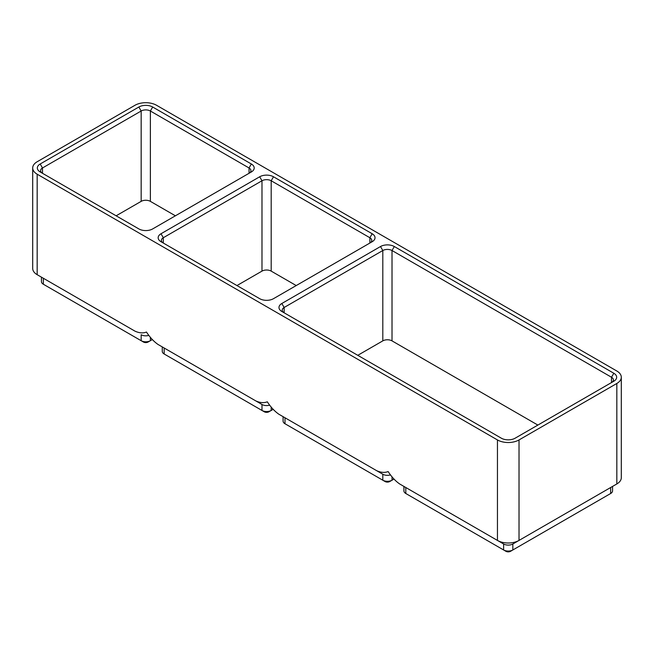 <?xml version="1.0" encoding="UTF-8"?>
<svg xmlns="http://www.w3.org/2000/svg" width="654" height="654" viewBox="0 0 654 654"><rect width="100%" height="100%" fill="white"/><g stroke="black" fill="none" stroke-linecap="round" stroke-linejoin="round"><path stroke-width="0.98" d="M519.023 439.938L616.828 383.473A15.255 8.804 180 0 0 621.3 377.244A15.255 8.804 180 0 0 616.828 371.014L156.551 105.278A15.255 8.804 180 0 0 134.977 105.278L37.172 161.742A15.255 8.804 180 0 0 32.7 167.972A15.255 8.804 180 0 0 37.172 174.201L497.449 439.938A15.255 8.804 180 0 0 519.023 439.938L519.023 540.425L512.834 543.997A6.507 3.76 180 0 1 503.629 543.997L405.823 487.524A6.507 3.76 180 0 1 405.791 487.508L405.823 493.508A6.507 3.76 180 0 1 403.919 490.852L403.919 486.429M621.3 377.244L621.3 477.731A15.255 8.804 180 0 1 616.828 483.952L519.023 540.425A15.255 8.804 180 0 1 497.449 540.425L399.635 483.952C395.335 480.927 391.501 476.799 388.133 471.559C384.756 472.907 380.922 472.605 376.622 470.667L284.997 417.767A6.507 3.76 180 0 1 284.972 417.751M612.553 486.429L612.553 490.852A6.507 3.76 180 0 1 610.648 493.508L512.834 549.973A6.507 3.76 180 0 1 503.629 549.973L408.121 494.833A3.254 1.88 180 0 1 408.112 494.825M497.449 439.938L497.449 540.425L503.629 543.997L503.629 549.973L505.934 551.306A3.254 1.88 180 0 0 510.537 551.306L512.834 549.973L512.834 543.997L610.648 487.524L610.648 493.508L608.343 494.833A3.254 1.88 180 0 1 608.343 494.833L610.648 493.508L608.343 494.833M610.673 487.508A6.507 3.76 180 0 1 610.648 487.524L616.828 483.952L610.648 487.524L616.828 483.952L616.828 383.473M281.833 303.497L380.505 246.533A9.761 5.641 180 0 1 394.313 246.533L613.812 373.254A9.761 5.641 180 0 1 613.812 381.233L515.139 438.196A9.761 5.641 180 0 1 501.332 438.196L281.833 311.476A9.761 5.641 180 0 1 281.833 303.497L284.138 307.486L284.138 312.8M152.668 107.019L251.34 163.99A9.761 5.641 180 0 1 251.34 171.961L152.668 228.925A9.761 5.641 180 0 1 138.861 228.925L40.188 171.961A9.761 5.641 180 0 1 40.188 163.99L138.861 107.019A9.761 5.641 180 0 1 152.668 107.019L150.371 111.008L249.043 167.972A6.507 3.76 180 0 1 250.948 170.629A6.507 3.76 180 0 1 249.06 173.277L249.043 167.972L251.34 163.99M259.687 298.682L161.015 241.718A9.761 5.641 180 0 1 161.015 233.748L259.687 176.776A9.761 5.641 180 0 1 273.495 176.776L372.167 233.748A9.761 5.641 180 0 1 372.167 241.718L273.495 298.682A9.761 5.641 180 0 1 259.687 298.682M37.172 174.201L37.172 274.688L43.352 278.261A6.507 3.76 180 0 1 43.328 278.244M152.333 339.573L150.371 340.709A6.507 3.76 180 0 1 141.166 340.709L43.352 284.237A6.507 3.76 180 0 1 41.447 281.58L41.447 277.157M134.977 331.153L37.172 274.688L134.977 331.153C139.277 333.099 143.112 333.393 146.488 332.044C149.856 337.284 153.69 341.413 157.99 344.445L255.804 400.91C260.104 402.856 263.938 403.15 267.306 401.801C270.674 407.041 274.517 411.17 278.817 414.203L382.811 474.24L382.811 480.216L385.108 481.548A3.254 1.88 180 0 0 389.71 481.548L392.016 480.216A6.507 3.76 180 0 1 382.811 480.216L287.302 425.075A3.254 1.88 180 0 1 287.286 425.067M380.505 246.533L382.811 250.523L284.138 307.486A6.507 3.76 180 0 0 282.234 310.143A6.507 3.76 180 0 0 284.122 312.792M357.779 355.318L382.811 340.873A6.507 3.76 180 0 1 392.016 340.873L537.866 425.075M43.352 284.237L45.657 285.561A3.254 1.88 180 0 1 45.641 285.561L43.352 284.237L43.352 278.261M382.811 340.873L382.811 250.523A6.507 3.76 180 0 1 392.016 250.523L611.506 377.244A6.507 3.76 180 0 1 613.419 379.9A6.507 3.76 180 0 1 611.531 382.549M150.371 337.243L150.371 340.709L148.066 342.034A3.254 1.88 180 0 1 143.463 342.034L141.166 340.709L141.166 334.725A6.507 3.76 180 0 0 148.899 335.363M390.544 474.878A6.507 3.76 180 0 1 382.811 474.24M393.986 479.08L392.016 480.216L392.016 476.758M284.997 417.767L278.817 414.203L284.997 417.767L284.997 423.751A6.507 3.76 180 0 1 283.092 421.094L283.092 416.672M269.726 405.12A6.507 3.76 180 0 1 261.984 404.483L164.179 348.01A6.507 3.76 180 0 1 164.146 347.993M271.189 407.001L271.189 410.459A6.507 3.76 180 0 1 261.984 410.459L264.29 411.791A3.254 1.88 180 0 0 268.892 411.791L273.159 409.322M261.984 404.483L255.804 400.91L261.984 404.483L261.984 410.459L166.476 355.318A3.254 1.88 180 0 1 166.468 355.318L164.179 353.994A6.507 3.76 180 0 1 162.274 351.337L162.274 346.914M164.179 348.01L157.99 344.445L164.179 348.01L164.179 353.994L166.476 355.318M161.015 233.748L163.312 237.729L163.312 243.043A6.507 3.76 180 0 1 161.407 240.386A6.507 3.76 180 0 1 163.312 237.729L261.984 180.766A6.507 3.76 180 0 1 271.189 180.766L369.862 237.729A6.507 3.76 180 0 1 371.766 240.386A6.507 3.76 180 0 1 369.878 243.035L369.862 237.729L372.167 233.748M37.172 274.688A15.255 8.804 180 0 1 32.7 268.459L32.7 167.972M236.961 285.561L261.984 271.116A6.507 3.76 180 0 1 271.189 271.116L296.221 285.561M116.134 215.804L141.166 201.358A6.507 3.76 180 0 1 150.371 201.358L175.395 215.804M42.469 173.277A6.507 3.76 180 0 1 40.581 170.629A6.507 3.76 180 0 1 42.494 167.972L141.166 111.008A6.507 3.76 180 0 1 150.371 111.008L150.371 201.358M497.449 540.425L503.629 543.997M503.629 549.973L505.934 551.306M394.313 246.533L392.016 250.523L392.016 340.873M613.812 373.254L611.506 377.244L611.506 382.557M150.371 340.709L148.066 342.034M284.997 423.751L287.302 425.075L284.997 423.751M273.495 176.776L271.189 180.766L271.189 271.116M259.687 176.776L261.984 180.766L261.984 271.116M138.861 107.019L141.166 111.008L141.166 201.358M40.188 163.99L42.494 167.972L42.494 173.285M408.121 494.833L405.823 493.508"/></g></svg>
